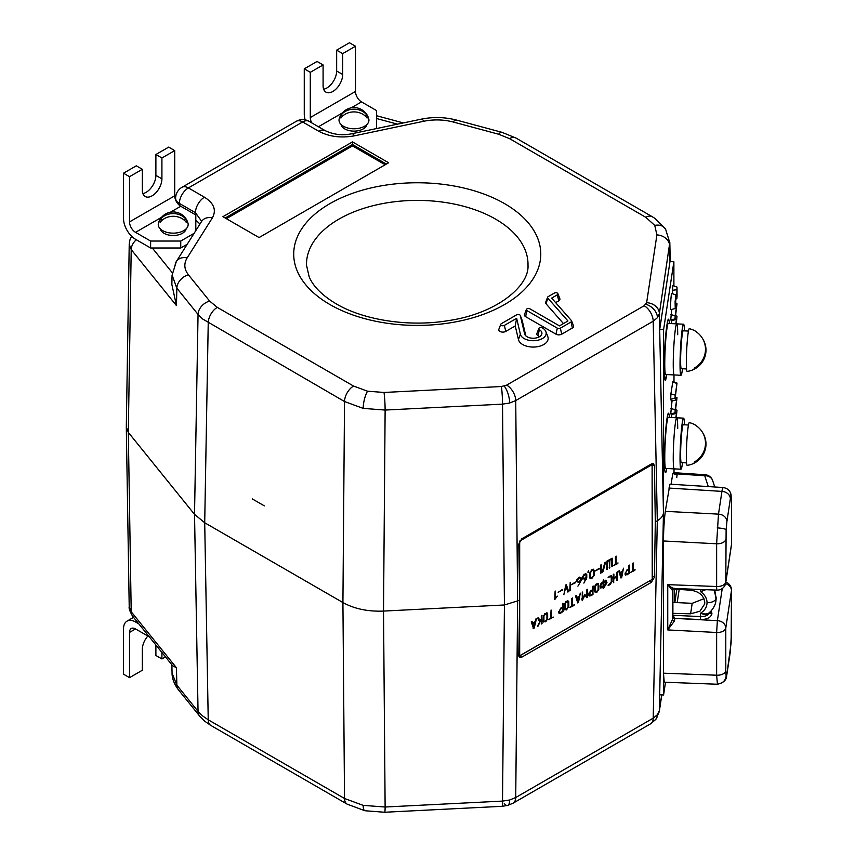 <?xml version="1.0" encoding="UTF-8"?>
<svg xmlns="http://www.w3.org/2000/svg" width="855" height="855" viewBox="0 0 855 855"><rect width="100%" height="100%" fill="white"/><g stroke="black" fill="none" stroke-linecap="round" stroke-linejoin="round"><path stroke-width="1.28" d="M674.99 397.5L675.717 400.065L675.493 395.555L677 383.083L674.99 397.5M677 383.083L672.832 381.576L670.897 393.856L670.705 399.264L671.453 401.091M676.23 323.853L677 316.254L675.578 315.655L677 303.771L675.14 315.816L675.044 318.904L676.465 319.503L675.813 323.831M504.258 803.55A12.782 4.414 -105.1 0 0 507.581 805.453L502.045 806.318A12.782 0.908 -92.9 0 0 502.516 801.092L504.429 604.977L502.516 404.137A12.782 0.908 -92.9 0 0 501.404 386.524L506.684 385.103L644.178 305.727L646.637 302.681A12.782 10.399 8.6 0 1 659.376 313.571L657.452 317.686L653.209 321.202L515.725 400.578L509.666 403.015L502.516 404.137L385.124 410.058L363.183 408.38L344.522 401.529L202.507 318.904L198.05 314.448L176.846 288.199L172.069 275.011M519.626 600.263L518.803 544.069L521.764 538.821L651.382 463.976L653.498 463.752L654.449 465.751L655.304 521.935L654.449 577.157L651.382 582.341L521.764 657.185L519.616 657.377L518.803 655.475L519.626 600.263L504.429 604.977L383.521 611.079C367.821 611.678 354.291 608.835 342.919 602.551L204.708 522.747L208.235 719.803A12.782 7.385 -60 0 0 210.886 725.467L204.847 721.31L199.696 716.137A12.782 9.458 -38.9 0 1 198.05 711.403L202.507 715.859L208.235 719.803L344.522 798.485L363.183 805.367L385.124 807.013L502.516 801.092L509.666 799.991L515.725 797.533L653.209 718.157L657.452 714.662L659.376 710.526A12.782 10.399 8.6 0 1 659.28 711.617L661.813 694.891M539.377 329.688A8.689 5.012 180 0 1 541.717 334.316A8.689 5.012 180 0 1 535.668 338.046A8.689 5.012 180 0 1 527.097 336.774A8.689 5.012 180 0 1 524.756 334.316A8.689 5.012 180 0 1 524.628 333.91L520.289 315.527A2.138 1.229 0 0 0 520.257 315.431A2.138 1.229 0 0 0 519.68 314.822A2.138 1.229 0 0 0 516.666 314.822L501.361 323.66A2.138 1.229 0 0 0 500.784 324.269A2.138 1.229 0 0 0 501.842 325.616A2.138 1.229 0 0 0 504.375 325.402L516.644 318.327L520.396 334.241A12.953 7.481 0 0 0 535.519 340.6A12.953 7.481 0 0 0 545.885 331.612A12.953 7.481 0 0 0 542.401 327.946A2.138 1.229 0 0 0 540.296 327.625A2.138 1.229 0 0 0 538.8 328.544A2.138 1.229 0 0 0 539.377 329.688L537.998 335.705A6.733 3.89 180 0 1 539.334 336.806M676.23 417.774L677 410.186L675.578 409.588L677 397.703L675.14 409.748L675.044 412.837L676.465 413.435L675.813 417.753M675.728 304.914L675.749 298.352L676.829 298.78L677.064 296.108L677 287.066L676.765 295.285L675.931 294.954L675.097 301.708L675.247 308.516L675.728 304.914M677 287.066L672.832 285.559L672.404 293.671M671.752 293.436L675.931 294.954L671.763 293.436A8.09 0.577 92.9 0 0 671.752 293.436A8.09 0.577 92.9 0 0 670.758 301.494A8.09 0.577 92.9 0 0 670.94 309.606L675.247 308.516M676.465 413.435L671.88 414.408L671.41 417.539M672.019 400.995L670.737 413.916L671.88 414.408M500.784 324.269L498.871 329.239A4.093 2.362 0 0 0 500.902 331.826A4.093 2.362 0 0 0 505.765 331.419L515.234 325.958L518.461 339.617A14.909 8.614 0 0 0 535.861 346.927A14.909 8.614 0 0 0 547.798 336.592L545.885 331.612M516.644 318.327L515.234 325.958M525.825 335.855L522.223 320.593A4.093 2.362 0 0 0 522.17 320.411A4.093 2.362 0 0 0 522.084 320.219M538.8 328.544L536.897 333.525A4.093 2.362 0 0 0 537.998 335.705M673.986 381.993L673.986 374.928M673.9 285.944L673.879 261.758L663.587 329.699L663.459 513.15L659.697 694.784L663.587 694.976L665.511 682.258M669.818 242.371L659.376 313.571L659.697 329.496L669.989 261.566L673.879 261.758M176.451 667.766L172.582 665.682L132.856 616.487C129.917 611.667 128.699 608.386 129.223 606.633L131.21 611.763L176.451 667.766L176.846 685.144L198.05 711.403L194.523 514.357L128.303 432.363L131.21 611.763A12.782 9.458 141.1 0 0 132.856 616.487M217.277 307.373A12.782 7.385 -60 0 0 208.235 322.848L204.708 522.747L194.523 514.357L198.05 314.448A12.782 9.458 -38.9 0 1 209.635 301.078L217.277 307.373L353.564 386.054L367.554 391.205L384.013 392.456L501.404 386.524M178.481 689.878C172.218 681.563 172.015 674.958 172.058 673.088L176.846 685.144A12.782 9.458 -38.9 0 0 178.481 689.878L199.696 716.137M131.595 236.247L129.917 239.934L129.223 244.327L126.305 427.051L128.303 432.363L131.21 249.596L129.223 244.22M175.136 265.627A12.782 9.811 32.2 0 1 176.333 261.512L172.058 275.321L171.855 284.469L176.451 305.598L131.21 249.596A12.782 9.458 141.1 0 1 136.319 239.742M199.985 223.999L195.806 220.184M201.662 221.327L195.432 212.681L179.347 203.405L179.315 205.232M657.452 714.662A12.782 9.458 -141.1 0 1 655.817 719.386L650.57 723.822A12.782 7.385 -120 0 0 653.209 718.157L657.303 520.78L655.304 521.935M518.867 656.234L652.247 579.359L652.119 463.656M651.307 464.019L652.247 464.564L519.68 541.097L519.68 655.892L649.244 581.09M644.178 305.727A12.782 7.385 -120 0 1 653.209 321.202L657.303 520.78C660.904 518.654 662.956 516.11 663.459 513.15L663.48 538.5M663.576 678.4L663.587 694.976M674.018 472.687L674.018 468.861M386.364 164.075L352.474 144.506L225.186 217.993M222.92 216.689L259.076 237.562L388.63 162.771L352.474 141.898L222.92 216.689M352.474 144.506L352.474 141.898M547.788 298.064L567.944 320.978L559.448 325.883L529.993 308.879A2.138 1.229 0 0 0 527.877 308.57A2.138 1.229 0 0 0 526.391 309.478A2.138 1.229 0 0 0 526.969 310.622L557.332 328.16A2.138 1.229 0 0 0 560.356 328.16L571.022 321.993A2.138 1.229 0 0 0 571.6 320.86A2.138 1.229 0 0 0 571.418 320.572L551.657 298.106L557.342 294.825A2.138 1.229 0 0 0 557.92 293.693A2.138 1.229 0 0 0 556.434 292.773A2.138 1.229 0 0 0 554.329 293.083L548.173 296.632A2.138 1.229 0 0 0 547.606 297.241A2.138 1.229 0 0 0 547.788 298.064L546.046 303.792L563.445 323.575M547.606 297.241L545.693 302.21A4.093 2.362 0 0 0 546.046 303.792M555.632 302.627L558.721 300.842A4.093 2.362 0 0 0 559.833 298.662L557.92 293.693M526.391 309.478L524.489 314.458A4.093 2.362 0 0 0 525.59 316.639L555.953 334.166A4.093 2.362 0 0 0 561.735 334.166L572.401 328.01A4.093 2.362 0 0 0 573.502 325.83L571.6 320.86M663.587 329.699L659.697 329.496L663.459 513.15M676.465 319.503L671.88 320.475L671.41 323.607M671.667 309.425L670.737 319.994L671.88 320.475M677.064 475.647L677 474.931L672.832 473.413L671.068 484.251M677 474.931L676.765 477.603M671.538 481.707A8.09 0.577 92.9 0 0 671.143 484.251M666.793 468.497A29.829 2.127 -87.1 0 1 664.388 460.065A29.829 2.127 -87.1 0 1 666.462 422.584A29.829 2.127 -87.1 0 1 669.369 417.432A29.829 2.127 92.9 0 0 666.462 422.584A29.829 2.127 92.9 0 0 664.388 460.065A29.829 2.127 92.9 0 0 666.793 468.497M666.847 325.627A29.829 2.127 -87.1 0 1 669.369 323.5A29.829 2.127 92.9 0 0 668.492 319.193A29.829 2.127 92.9 0 0 665.799 335.213A29.829 2.127 92.9 0 0 664.388 366.132A29.829 2.127 92.9 0 0 665.489 378.765A29.829 2.127 92.9 0 0 666.793 374.565A29.829 2.127 92.9 0 1 665.265 380.251A29.829 2.127 92.9 0 1 664.303 359.004A29.829 2.127 92.9 0 1 666.847 325.627M677.705 334.7A25.565 1.817 92.9 0 0 676.765 323.874L668.279 323.447A25.565 1.817 92.9 0 0 665.97 337.18A25.565 1.817 92.9 0 0 664.763 363.685A25.565 1.817 92.9 0 0 665.703 374.511L680.986 375.281A25.565 1.817 92.9 0 0 682.536 368.751M673.248 364.112A25.565 1.817 92.9 0 0 674.189 374.939A25.565 1.817 92.9 0 1 673.815 346.585A25.565 1.817 92.9 0 1 676.765 323.874A25.565 1.817 92.9 0 0 674.456 337.607A25.565 1.817 92.9 0 0 673.248 364.112M677.705 428.633A25.565 1.817 92.9 0 0 676.765 417.806L668.279 417.379A25.565 1.817 92.9 0 0 665.97 431.112A25.565 1.817 92.9 0 0 664.763 457.607A25.565 1.817 92.9 0 0 665.703 468.444L680.986 469.213A25.565 1.817 92.9 0 0 682.536 462.673M673.248 458.045A25.565 1.817 92.9 0 0 674.189 468.871A25.565 1.817 92.9 0 1 673.815 440.507A25.565 1.817 92.9 0 1 676.765 417.806A25.565 1.817 92.9 0 0 674.456 431.54A25.565 1.817 92.9 0 0 673.248 458.045M264.345 505.871L252.3 498.914M135.55 239.304A17.047 9.843 60 0 1 123.505 218.431L123.505 173.202L129.522 176.686L129.522 221.905A8.518 4.916 60 0 0 135.55 232.346L150.619 241.046L180.747 241.046L180.747 248.003L150.619 248.003L135.55 239.304M123.505 173.202L136.308 165.817L142.336 169.29L129.522 176.686M142.336 169.29L142.336 190.163A13.851 7.994 120 0 0 145.2 196.5A13.851 7.994 120 0 0 155.867 192.792A13.851 7.994 120 0 0 161.916 178.855L161.916 157.983L174.719 150.598L168.692 147.113L155.888 154.509L161.916 157.983M142.881 193.572A13.851 7.994 120 0 0 155.888 175.382L155.888 154.509M195.806 230.626L195.806 214.947L180.747 206.258A8.518 4.916 -120 0 1 174.719 195.816L174.719 150.598M150.619 248.003L150.619 241.046M187.213 244.263L180.747 248.003M194.106 233.33L180.747 241.046M714.096 590.003L716.137 598.201L715.945 600.702C715.582 604.667 713.401 608.685 709.383 612.736L709.65 612.404M709.586 612.543A2.127 1.763 -151.4 0 0 709.468 613.088C707.726 615.13 704.798 615.13 700.673 613.099C705.119 614.531 708.207 614.168 709.96 612.009M715.977 600.509L716.191 597.827L714.353 590.014M672.896 588.977L690.605 590.217C699.176 591.404 703.9 595.529 704.777 602.583L704.67 604.025L699.914 611.229L690.605 613.815L692.197 603.32L703.975 598.692M663.459 540.98C663.576 529.715 664.196 519.829 665.318 511.333L718.489 514.133L716.629 543.78L663.459 540.98L663.459 673.184L664.25 682.205L717.441 684.246L716.629 675.215A8.518 4.916 0 0 0 725.788 670.737L726.119 675.963L726.91 673.826L731.143 642.821L731.463 590.57A8.518 4.916 0 0 0 731.495 590.142A8.518 8.518 0 0 0 725.842 582.116M711.264 610.791L711.937 613.537A2.127 1.731 8.6 0 1 709.928 612.223M665.318 511.333L669.925 484.176L723.041 487.51C726.996 488.162 729.539 490.097 730.662 493.303L730.662 493.303A8.518 8.379 160.1 0 1 731.143 496.627L731.463 501.853A8.518 4.916 180 0 0 731.495 501.425L731.495 544.154A8.518 4.916 0 0 1 731.463 544.582L731.463 501.853M723.277 487.82C722.913 486.912 722.464 488.109 721.941 491.39L668.845 488.055M672.703 588.561L672.329 590.303L667.744 584.638L716.629 586.509A8.518 0.588 92.2 0 0 716.982 590.121A8.518 8.518 0 0 0 725.724 582.875A8.518 6.936 8.6 0 0 725.788 582.031L731.463 544.582A8.518 6.936 -171.4 0 1 731.399 545.426A8.518 8.518 0 0 0 731.495 544.154M725.574 583.644A8.518 6.936 -171.4 0 1 731.463 590.57L725.788 628.019A8.518 6.936 -171.4 0 0 717.377 620.634L716.629 632.486L667.744 629.921L672.329 619.779L672.896 615.279L700.673 616.594C705.054 616.626 707.983 615.461 709.468 613.088L709.757 612.191M711.937 613.537L711.862 614.04C710.665 617.641 706.871 619.49 700.502 619.565L674.819 618.336L674.499 620.976A2.127 1.09 5.3 0 1 672.329 619.779L672.329 590.303A2.127 2.084 22.2 0 1 672.479 589.608A2.127 2.084 22.2 0 1 672.479 589.597L674.103 588.475L716.982 590.121M674.499 620.976L667.744 629.921L667.744 584.638C670.972 587.385 673.227 588.614 674.499 588.326M722.24 588.55L717.377 620.634L674.809 618.389A2.127 1.731 8.6 0 1 672.703 616.551M674.819 618.336L672.896 615.29L672.896 613.356L690.605 613.815M692.197 603.32L672.896 602.422M674.542 589.33L674.542 602.497M705.76 589.683L700.673 591.735L704.509 589.64M672.896 589.245L672.896 613.356M711.862 614.04A2.127 1.731 8.6 0 1 709.768 612.372M708.271 486.581L704.744 475.754A8.518 0.695 -86.2 0 1 705.14 474.749L673.366 472.644L673.056 473.499M714.748 486.987L712.675 480.617A8.518 7.406 162 0 0 704.744 475.754L673.024 473.649M226.383 218.688L352.474 145.895L385.156 164.769M555.461 591.179L555.461 598.425L557.364 596.149L554.735 599.579L555.141 590.997M554.735 598.008L555.461 598.425M555.087 598.211L554.735 598.767M565.721 585.194L566.416 584.799L568.618 591.553L567.88 592.066L566.021 586.316L563.851 594.663L565.721 585.194M565.839 584.906L567.859 591.126L568.618 591.553M565.764 587.406L565.433 586.391M567.859 591.126L567.485 591.692M575.426 582.747L571.311 584.745L575.426 582.009L575.426 582.747L574.784 582.373M584.232 574.197L586.765 574.624L586.765 577.36L583.89 583.099L586.038 578.076L584.243 579.124L582.319 578.365L582.319 577.157L584.232 574.197L584.852 574.571L583.046 576.751L583.046 577.937L584.232 578.386L586.038 577.349L586.038 575.02L584.852 574.571L586.038 575.02M585.408 577.713L586.038 578.076M583.655 578.589L584.243 579.124M582.447 576.409L583.046 576.751M585.29 574.592L584.104 574.133M583.484 578.685L582.447 578.995M585.996 577.371L585.899 578.001M585.867 573.534L586.006 574.784M594.3 570.274L594.3 575.191L591.767 578.546L589.854 577.766L589.854 572.85L591.767 569.847L593.541 569.847L593.541 570.467M593.573 574.774L594.3 575.191M590.292 578.717L589.854 577.766M591.2 578.001L591.767 578.546M591.019 578.108L589.993 578.418M602.668 572.252L600.467 573.171L600.467 565.187L601.193 564.77L601.193 572.369L602.369 571.685L604.816 562.558L605.554 562.248L603.021 571.717L602.027 571.888M601.076 572.305L600.467 572.658M602.454 571.386L603.021 571.717M600.467 571.952L601.193 572.369M617.695 563.573L613.537 565.615L615.44 564.14L615.44 556.541L616.166 556.124L616.166 563.723L618.069 562.996L617.064 563.21M616.049 563.659L615.44 564.011M615.44 563.306L616.166 563.723M537.752 625.668L537.913 626.32M540.852 619.875L538.201 625.924M540.114 620.495L539.623 621.425M541.717 615.429L542.027 623.594L541.301 624.011L541.301 620.132M541.268 619.084L541.268 620.121M541.301 623.167L542.027 623.594M537.528 626.149L539.836 621.756L537.538 618.197L538.233 617.641L540.339 620.826L541.301 619.031L541.301 616.038L542.027 615.611M551.368 610.214L551.368 617.812L553.281 617.086L548.739 619.704L550.652 618.229L551.069 610.032M550.652 617.395L551.368 617.812M568.799 601.685L568.799 606.601L566.267 609.946L564.353 609.166L564.353 604.25L566.267 601.247L568.041 601.247L568.041 601.867M568.073 606.174L568.799 606.601M566.256 609.22L566.886 609.594M565.711 609.401L566.267 609.946M564.353 608.311L566.267 609.209L568.073 607.007L568.073 602.112L566.267 601.984L565.08 603.844L565.08 608.739L566.267 609.209M564.321 608.3L565.518 608.781M564.471 603.491L565.08 603.844M565.7 601.653L566.267 601.984M567.314 601.674L566.138 601.193M565.518 609.508L564.492 609.818M567.902 600.595L568.041 601.247M577.788 602.978L575.575 596.224L576.291 595.721L576.901 597.527L579.369 596.095L580.31 593.146L578.482 602.486L577.788 602.978M576.858 597.41L576.345 597.709L577.371 600.83L577.627 599.75M578.162 597.527L578.365 596.672M575.736 595.86L576.142 597.089L576.655 596.79M578.001 600.915L577.382 602.657M579.134 596.234L578.92 597.089M577.734 602.059L578.482 602.486M592.483 589.79L592.483 586.477L593.21 586.06L592.836 594.61L590.677 595.85L588.764 595.059L588.764 593.83L590.677 590.826L592.483 589.79L592.451 590.506M592.483 593.627L593.21 594.043M589.213 596.031L588.764 595.059M590.121 595.315L590.677 595.85M589.929 595.422L588.903 595.721M592.483 590.516L590.677 591.553L589.49 594.642L590.677 595.123L592.483 594.086L592.483 590.516L591.842 590.153M590.11 591.233L590.677 591.553M588.881 593.071L589.49 593.413M588.732 594.204L589.929 594.685M606.259 582.234L606.997 582.661L603.459 588.475L603.096 587.428L600.616 587.984L600.018 586.69L600.755 583.869L603.096 581.774L600.744 585.664L600.744 586.274L603.096 586.69L603.096 582.501M603.705 586.209L604.399 586.669M601.835 587.289L602.54 587.748M601.792 587.31L600.285 587.706M601.963 582.49L602.551 582.821M600.114 585.301L600.744 585.664M603.096 581.667L603.822 582.084L603.822 586.274L606.27 583.078L605.105 581.122M603.096 585.857L603.822 586.274M606.27 582.458L603.822 582.084M605.522 582.031L604.41 581.742M603.822 581.218L603.096 581.635M599.986 585.835L601.792 586.583M603.074 586.712L603.074 587.438M603.651 586.241L603.096 586.562M605.468 580.267L606.248 582.159M603.096 580.898L603.822 580.481M603.096 581.774L603.459 579.776L603.822 581.347L606.216 580.695L606.997 582.661M613.783 577.873L613.174 578.226L613.901 578.675L613.527 582.661L613.27 574.207L613.901 574.111L613.901 577.948L616.893 576.217L616.861 576.933M613.174 581.667L613.901 582.084M616.252 576.58L616.893 576.954L613.901 578.675M617.31 571.792L617.62 579.947L616.893 580.363L616.893 576.954M616.893 579.53L617.62 579.947M616.893 576.217L616.893 572.38L617.62 571.974M613.174 577.52L613.901 577.948M626.982 569.868L628.778 568.832L628.778 565.518L629.504 565.102L629.504 573.085L626.982 574.902L625.058 574.111L626.982 569.868M628.756 568.842L628.756 569.58M628.778 572.668L629.504 573.085M626.982 570.606L625.785 572.465L625.785 573.684L626.982 574.165L628.778 573.128L628.778 569.558L626.982 570.606M628.03 569.996L628.03 569.259M625.037 573.245L626.223 573.726M626.416 574.357L625.208 574.774M628.5 573.288L629.141 573.652M626.223 574.464L626.982 574.902M625.507 575.073L625.058 574.111M521.764 657.185L518.803 655.39M634.763 570.403L630.595 572.444L632.497 570.98L632.497 563.381L633.224 562.953L633.224 570.552L635.137 569.825L634.121 570.039M633.106 570.488L632.497 570.841M632.497 570.135L633.224 570.552M621.681 577.553L620.986 578.033L618.774 571.279L619.49 570.777L620.089 572.583L622.558 571.161L623.509 568.201L621.681 577.553L620.922 577.114L620.58 577.723M618.935 570.926L620.089 572.583M621.318 576.323L622.355 572.016L620.292 573.203L621.318 576.323L620.559 575.896L619.544 572.764L620.292 573.203M621.724 571.642L622.355 572.016M622.322 571.3L622.173 571.91M621.136 576.227L620.922 577.114M611.261 582.063L611.261 577.178L610.064 576.698L608.129 577.456L610.053 575.971L611.988 576.74L611.988 581.657L610.053 584.67L608.129 585.418L611.261 582.063M611.261 581.24L611.988 581.657M609.423 584.296L610.053 584.67M611.101 575.661L611.988 576.74L611.549 575.789M611.24 576.313L611.24 576.933M598.382 583.377L598.831 589.255L596.929 592.248L594.385 591.82L594.385 586.904L596.309 583.912L598.083 583.912L598.083 584.531M598.105 588.839L598.831 589.255M597.934 583.249L598.083 583.912M582.586 592.184L582.586 598.821L584.724 594.503L586.851 596.363L586.851 589.726L587.577 589.309L587.577 597.239L586.958 597.709L584.777 595.529L582.212 600.744L582.287 592.013M581.86 598.404L582.586 598.821M584.692 594.524L587.577 597.239M582.351 598.692L581.86 599.75M586.829 596.811L586.519 597.389M574.047 605.458L569.89 607.499L571.792 606.024L571.792 598.425L572.519 598.008L572.519 605.607L574.421 604.88L573.416 605.094M572.401 605.543L571.792 605.885M571.792 605.19L572.519 605.607M563.167 603.406L563.167 611.378L560.645 613.195L558.721 612.404L560.645 608.172L562.44 607.125L562.857 603.224M562.419 607.146L559.448 610.759L559.448 611.977L560.645 612.458L562.44 611.421L562.44 607.862L561.81 607.488M562.44 610.962L563.167 611.378M559.17 613.366L558.721 612.404M558.871 613.067L560.645 613.195M545.127 613.463L547.649 613.89L547.649 618.806L545.747 621.799L543.203 621.371L543.203 616.455L545.127 613.463L545.747 613.837L543.93 616.049L543.93 620.944L545.747 621.799M547.2 612.928L547.649 613.89L546.901 613.452L546.901 614.082M546.751 612.8L546.901 613.452M546.922 618.389L547.649 618.806M544.56 613.869L545.127 614.189M543.331 615.696L543.93 616.049M545.127 621.425L546.922 619.212L546.922 614.317L545.747 613.837M546.174 613.89L544.988 613.398M544.56 621.606L543.353 622.023M536.384 618.945L534.204 628.062L533.499 628.543L531.286 621.788L532.013 621.286L532.612 623.092L535.08 621.67L536.032 618.71M534.845 621.799L534.696 622.419M533.659 626.726L533.445 627.623L534.204 628.062M534.877 622.515L532.815 623.712L533.841 626.833L534.877 622.515L534.236 622.151M532.494 623.028L533.082 626.394L533.841 626.833M533.082 626.394L533.338 625.326M533.883 623.092L534.086 622.248M531.447 621.425L532.612 623.092M533.445 627.623L533.103 628.233M607.456 561.521L607.456 569.141L606.729 569.558L607.093 560.998L612.447 558.272L612.447 566.256L611.72 566.673L611.72 559.063L609.904 560.111L609.551 568.276L609.177 560.527L606.868 561.19M606.729 568.714L607.456 569.141M608.429 560.966L608.429 560.228M608.546 560.164L609.177 560.527M609.273 559.747L609.904 560.111M609.155 559.811L609.155 560.517M609.177 567.303L609.904 567.72M611.079 558.7L611.72 559.063L611.688 558.347M611.72 565.839L612.447 566.256M599.195 569.013L595.08 571.022L599.195 568.286L599.195 569.013L598.564 568.65M588.026 571.706L588.261 572.497M580.417 581.325L578.611 582.362L576.687 581.614L576.687 580.406L579.23 577.082L581.133 577.873L581.133 580.598L577.916 586.156L580.246 582.223L579.776 580.962M578.033 581.838L578.611 582.362M570.52 582.479L570.52 590.463L569.793 590.88L570.21 582.298M569.793 590.036L570.52 590.463M562.622 589.758L558.155 592.344L562.312 589.576M561.628 589.971L562.269 590.335M587.898 572.273L588.561 570.445L588.614 572.038M592.387 577.456L593.573 575.597L593.573 570.713L592.387 570.221L590.581 572.433L590.581 577.328L592.387 577.456M593.573 570.713L591.756 569.858M592.814 570.274L591.639 569.793M593.391 569.195L593.541 569.847M589.971 572.091L590.581 572.433M598.105 589.661L598.105 584.767L596.929 584.286L595.112 586.498L595.112 591.393L596.309 591.874L598.105 589.661M594.514 586.156L595.112 586.498M595.55 591.436L596.309 591.874M595.743 584.318L596.309 584.638M558.721 611.56L560.645 612.458M558.7 611.549L559.886 612.03M561.692 608.29L561.692 607.563M580.417 580.598L580.417 578.269L579.23 577.82L577.414 580L577.414 581.186L578.611 581.635L580.417 580.598M576.815 579.647L577.414 580M576.687 580.759L578.611 581.635M576.665 580.748L577.862 581.197M579.156 596.95L577.093 598.147L578.119 601.268L579.156 596.95M158.261 224.523A14.952 8.636 0 0 0 173.212 233.148A14.952 8.636 0 0 0 188.164 224.523A14.952 8.636 0 0 0 187.972 223.123A15.337 15.337 0 0 0 158.453 223.123A14.952 8.636 0 0 0 158.261 224.523M183.665 219.692L186.283 219.692A13.285 7.674 180 0 1 186.497 221.039A13.285 7.674 180 0 1 186.283 222.396A15.155 12.376 0 0 0 160.142 222.396A13.285 7.674 180 0 1 159.928 221.039A13.285 7.674 180 0 1 160.142 219.692L162.76 219.692M186.283 219.692A15.155 12.376 180 0 0 160.142 219.692M186.112 228.884A12.996 7.503 180 0 1 173.212 235.499A12.996 7.503 180 0 1 160.312 228.884M149.326 636.889L135.55 628.938A8.518 4.916 60 0 0 131.296 628.511A8.518 4.916 60 0 0 129.522 632.411L129.522 677.641L123.505 674.168L123.505 628.938A17.047 9.843 60 0 1 127.032 621.136A17.047 9.843 60 0 1 135.55 621.98L136.736 621.296M155.888 645.012L155.888 655.464L161.916 658.938L165.475 656.886M161.916 658.938L161.916 652.472M147.84 636.035A13.851 7.994 120 0 0 142.336 649.373L142.336 670.245L129.522 677.641M138.799 623.851L135.55 621.98M684.449 424.807A25.565 1.817 92.9 0 0 683.562 418.148A25.565 1.817 92.9 0 0 680.601 440.849A25.565 1.817 92.9 0 0 680.986 469.213M684.449 330.874A25.565 1.817 92.9 0 0 683.562 324.216A25.565 1.817 92.9 0 0 680.601 346.927A25.565 1.817 92.9 0 0 680.986 375.281M688.467 425.01L683.231 424.743A18.96 1.347 92.9 0 0 680.922 443.617A18.96 1.347 92.9 0 0 681.317 462.619L686.554 462.876M688.467 331.077L683.231 330.81A18.96 1.347 92.9 0 0 680.922 349.684A18.96 1.347 92.9 0 0 681.317 368.687L686.554 368.954M696.43 425.694A21.728 21.728 0 0 0 689.312 422.627A21.386 1.518 92.9 0 0 686.757 442.623A21.386 1.518 92.9 0 0 686.982 465.206A21.386 1.518 92.9 0 0 687.153 465.344A21.728 21.728 0 0 0 694.538 463.004A18.692 1.325 -87.1 0 1 694.346 462.897A18.692 1.325 -87.1 0 1 694.121 462.085A21.386 21.215 149.5 0 0 696.237 425.758A18.692 1.325 -87.1 0 1 696.43 425.694A18.692 1.325 -87.1 0 1 696.504 425.79M694.688 461.764L694.623 462.929A21.386 21.215 -30.5 0 0 702.81 432.919M696.43 331.761A21.728 21.728 0 0 0 689.312 328.694A21.386 1.518 92.9 0 0 686.757 348.69A21.386 1.518 92.9 0 0 686.982 371.284A21.386 1.518 92.9 0 0 687.153 371.412A21.728 21.728 0 0 0 694.538 369.071A18.692 1.325 -87.1 0 1 694.346 368.975A18.692 1.325 -87.1 0 1 694.121 368.152A21.386 21.215 149.5 0 0 696.237 331.826A18.692 1.325 -87.1 0 1 696.43 331.761A18.692 1.325 -87.1 0 1 696.504 331.858M694.688 367.842L694.623 368.997A21.386 21.215 -30.5 0 0 702.81 338.986M366.88 124.52A12.996 7.503 180 0 1 353.981 131.136A12.996 7.503 180 0 1 341.07 124.52M339.018 120.16A14.952 8.636 0 0 0 353.981 128.784A14.952 8.636 0 0 0 368.933 120.16A14.952 8.636 0 0 0 368.74 118.76A15.337 15.337 0 0 0 339.221 118.76A14.952 8.636 0 0 0 339.018 120.16M364.422 115.318L367.052 115.318A13.285 7.674 180 0 1 367.265 116.675A13.285 7.674 180 0 1 367.052 118.033A15.155 12.376 0 0 0 340.899 118.033A13.285 7.674 180 0 1 340.696 116.675A13.285 7.674 180 0 1 340.899 115.318L343.528 115.318M367.052 115.318A15.155 12.376 180 0 0 340.899 115.318M305.171 119.86A17.047 9.843 60 0 1 304.262 114.068L304.262 68.838L310.29 72.322L310.29 117.541A8.518 4.916 60 0 0 311.722 122.864M304.262 68.838L317.077 61.453L323.094 64.927L323.094 85.799A13.851 7.994 120 0 0 325.969 92.137A13.851 7.994 120 0 0 336.635 88.428A13.851 7.994 120 0 0 342.684 74.492L342.684 53.619L355.488 46.234L355.488 91.453A8.518 4.916 -120 0 0 361.515 101.895L351.181 107.858M323.094 64.927L310.29 72.322M323.639 89.209A13.851 7.994 120 0 0 336.656 71.018L336.656 50.146L342.684 53.619M355.488 46.234L349.46 42.75L336.656 50.146M376.574 128.549L376.574 110.584L361.515 101.895M376.574 127.983L375.024 128.881M675.033 398.195L670.705 399.264M676.914 304.081L675.29 303.589M645.878 304.327A12.782 9.458 38.9 0 1 657.452 317.686M646.637 302.681L656.907 234.901L654.748 225.399L645.824 217.32L509.537 138.638L498.636 134.224A12.782 4.414 -74.9 0 1 501.96 132.322L456.485 120.074C444.889 117.06 433.132 116.761 421.216 119.176A12.782 3.57 -101.9 0 1 423.845 121.239L354.494 135.817A12.782 3.57 -101.9 0 0 351.865 133.743L421.216 119.176M654.748 225.399A12.782 9.811 -32.2 0 1 665.553 229.022L654.877 218.335L652.215 216.689L515.928 138.008A12.782 7.385 -60 0 0 509.537 138.638M645.824 217.32A12.782 7.385 -60 0 1 652.215 216.689M504.258 386.086A12.782 4.414 74.9 0 1 509.666 403.015M509.666 799.991A12.782 4.414 -105.1 0 1 507.581 805.453L513.075 803.198A12.782 7.385 -120 0 0 515.725 797.533L517.628 601.418L515.725 400.578A12.782 7.385 -120 0 0 506.684 385.103M367.554 391.205A12.782 3.57 101.9 0 0 363.183 408.38M363.183 805.367A12.782 3.57 -78.1 0 0 364.925 810.743L384.654 812.25A12.782 0.908 -92.9 0 0 385.124 807.013L383.521 611.079L385.124 410.058A12.782 0.908 -92.9 0 0 384.013 392.456M364.925 810.743L347.173 804.16A12.782 7.385 -60 0 1 344.522 798.485L342.919 602.551L344.522 401.529A12.782 7.385 -60 0 1 353.564 386.054M527.995 265.136A110.765 63.943 0 0 0 495.569 219.126A110.765 63.943 0 0 0 374.234 205.414A110.765 63.943 0 0 0 306.496 265.136L309.168 276.838C313.229 286.478 322.26 295.499 336.282 303.888C363.77 320.176 408.936 327.209 448.095 320.657C496.584 313.689 529.48 286.019 527.995 265.136M504.6 203.65A123.537 71.328 180 0 1 504.6 304.519A123.537 71.328 180 0 1 329.891 304.519A123.537 71.328 180 0 1 329.891 203.65A123.537 71.328 180 0 1 504.6 203.65M676.914 398.013L675.942 397.714M676.765 289.749L672.404 290.283M676.829 298.78L675.557 299.1L676.829 298.78M675.044 412.837L670.737 413.916M675.14 409.748L670.897 408.466M504.375 325.402L505.765 331.419M520.289 315.527L522.223 320.593M524.628 333.91L524.938 334.711M520.396 334.241L518.461 339.617M586.263 579.711L585.728 579.401M659.697 694.784L659.376 710.526L661.738 694.88M152.308 248.003L172.261 272.702M195.378 214.701L195.432 212.681A12.782 7.385 -60 0 1 204.463 197.216C213.974 203.212 216.614 210.095 212.393 217.854L187.149 257.9C183.707 263.639 184.135 269.272 188.431 274.818L209.635 301.078M188.431 274.818A12.782 9.458 -38.9 0 0 176.846 288.199L176.451 305.598M354.494 135.817C341.049 138.254 329.132 136.725 318.733 131.243L302.659 121.955L188.378 187.929A12.782 7.385 -60 0 0 179.347 203.405A12.782 7.246 -179.1 0 1 175.606 198.178L175.574 199.888M204.463 197.216L188.378 187.929A12.782 7.385 -120 0 0 181.987 187.298A12.782 12.782 0 0 0 175.606 198.178M201.662 221.531L201.577 221.477A12.782 9.811 32.2 0 1 212.393 217.854M201.577 221.477L176.333 261.512A12.782 9.811 32.2 0 1 187.149 257.9M654.449 465.751L652.247 464.554M651.382 582.341L649.234 581.101M652.247 575.885L654.449 577.157M397.5 124.157L376.574 118.524M669.989 261.566L669.636 245.802A12.782 10.399 8.6 0 0 656.907 234.901M498.636 134.224L453.161 121.987A12.782 4.414 -74.9 0 1 456.485 120.074M453.161 121.987C443.553 119.508 433.784 119.262 423.845 121.239M318.733 131.243A12.782 7.385 -60 0 1 325.124 130.612L309.05 121.325A12.782 12.782 0 0 0 296.268 121.325A12.782 7.385 -120 0 1 302.659 121.955A12.782 7.385 -60 0 1 309.05 121.325M557.342 294.825L558.721 300.842M571.022 321.993L572.401 328.01M560.356 328.16L561.735 334.166M557.332 328.16L555.953 334.166M526.969 310.622L525.59 316.639M675.044 318.904L670.737 319.994M675.14 315.816L670.897 314.544M675.696 400.044L671.367 401.102M675.14 395.138L670.897 393.856M676.914 383.393L672.671 382.121M155.888 175.382L161.916 178.855M174.719 195.816L129.522 221.905M180.747 206.258L170.412 212.222M161.552 217.33L135.55 232.346M731.463 633.298A8.518 4.916 180 0 0 731.495 632.86L730.288 651.927A8.518 6.936 -171.4 0 0 730.352 651.083M716.137 598.201A8.518 4.916 180 0 1 707.053 602.679C706.925 598.318 704.798 594.663 700.673 591.735L700.673 589.49M700.502 619.565L700.673 613.099C704.798 610.502 706.925 607.029 707.053 602.679M717.206 683.925A8.518 8.379 -19.9 0 0 726.119 675.963M717.206 527.898A8.518 1.421 3.6 0 1 726.119 529.769L726.91 521.518A8.518 6.936 8.6 0 0 718.489 514.133L721.941 491.39A8.518 6.936 -171.4 0 1 730.352 498.775L726.91 521.518M679.169 589.587L677.192 602.625M674.83 602.508L676.807 589.458M725.788 539.302A8.518 4.916 180 0 1 716.629 543.78L716.629 586.509A8.518 4.916 0 0 0 725.788 582.031L726.119 529.769M730.352 498.775L731.143 496.627M663.459 673.184L716.629 675.215L716.629 632.486A8.518 4.916 180 0 0 725.788 628.019L725.788 670.737M717.441 684.246C728.781 681.756 726.098 674.424 726.846 674.67A8.518 6.936 -171.4 0 0 726.91 673.826M129.522 632.411L135.55 628.938M342.321 112.967L318.445 126.754M355.488 91.453L310.29 117.541M336.656 71.018L342.684 74.492M677 303.771L675.29 303.151M515.928 138.008L501.96 132.322M677 397.703L675.952 397.319M520.257 315.431L522.17 320.411M655.817 719.386L659.28 711.617M513.075 803.198L650.57 723.822M384.654 812.25L502.045 806.318M210.886 725.467L347.173 804.16M171.876 664.805L172.058 673.088M126.305 427.276L129.212 606.633M376.574 115.724L403.336 122.928M669.828 242.841L670.245 261.577M665.553 229.022L669.828 242.852M351.865 133.743C342.385 135.699 333.471 134.652 325.124 130.612M181.987 187.298L296.268 121.325M675.717 400.065L671.41 401.145M665.489 378.765L664.677 378.722M730.662 493.303L731.495 501.425M731.399 545.426L725.724 582.875M726.846 674.67L730.288 651.927M714.812 590.036L716.073 599.783M731.495 632.86L731.495 590.142M712.675 480.617A8.518 8.518 0 0 0 705.14 474.749M585.771 574.464L585.023 574.036M565.347 609.316L564.589 608.888M593.295 570.125L592.536 569.687M595.379 591.981L594.631 591.542M559.715 612.565L558.967 612.137M577.681 581.753L576.933 581.325M127.032 621.136L133.562 617.363M676.765 417.806L683.562 418.148M676.765 323.874L683.562 324.216"/></g></svg>
